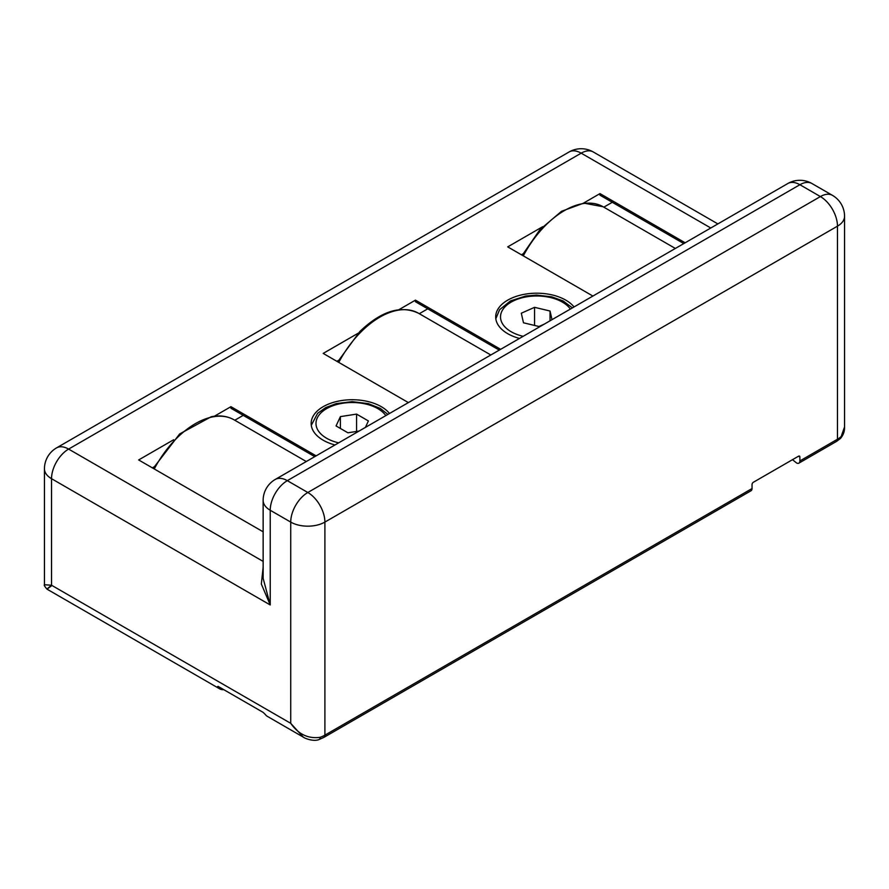 <?xml version="1.0" encoding="UTF-8"?>
<svg xmlns="http://www.w3.org/2000/svg" width="889" height="889" viewBox="0 0 889 889"><rect width="100%" height="100%" fill="white"/><g stroke="black" fill="none" stroke-linecap="round" stroke-linejoin="round"><path stroke-width="1.33" d="M389.515 413.485A41.072 23.714 0 0 0 381.281 406.673A41.072 23.714 0 0 0 336.52 401.539A41.072 23.714 0 0 0 311.161 423.453A41.072 23.714 0 0 0 323.196 440.222A41.072 23.714 0 0 0 334.975 444.967M574.038 306.949A41.072 23.714 0 0 0 565.804 300.138A41.072 23.714 0 0 0 521.043 295.004A41.072 23.714 0 0 0 495.684 316.917A41.072 23.714 0 0 0 507.719 333.686A41.072 23.714 0 0 0 519.498 338.431M792.488 459.68L796.466 462.902A4.834 2.789 -120 0 0 798.889 463.147A4.834 2.789 -120 0 0 799.889 460.935L837.471 439.233L837.471 226.162L324.896 522.087L324.896 735.159L752.038 488.55L752.038 484.605A1.934 1.111 -60 0 1 753.405 482.238L798.522 456.201A1.934 1.111 -60 0 1 799.489 456.101A1.934 1.111 -60 0 1 799.889 456.99L799.889 460.935M223.772 689.653A19.336 11.157 120 0 1 219.55 688.775A19.336 11.157 120 0 1 217.372 686.741L218.049 686.352L217.372 686.741L218.049 686.352L263.155 712.389L265.211 714.367A19.336 11.157 -60 0 0 267.389 716.39L303.282 737.114L290.725 723.324L290.725 522.087L270.223 510.253A24.159 13.946 120 0 1 287.314 480.66L307.816 492.495L820.391 196.569L799.889 184.723L287.314 480.66A24.159 13.946 -120 0 0 275.234 479.46A24.159 24.159 0 0 0 263.144 500.385L263.144 578.35L270.223 604.953L51.529 478.693A24.159 13.946 180 0 1 44.45 468.825L44.45 584.751L51.529 585.229C45.328 590.307 45.472 590.396 51.962 585.473M710.789 227.995L581.184 153.164L68.609 449.089A24.159 13.946 -60 0 0 51.529 478.693L51.529 585.229L290.725 723.324C298.426 734.281 308.205 738.937 320.084 737.314A4.834 2 71.2 0 1 319.184 739.492L323.896 737.381A4.834 2.789 -120 0 0 324.896 735.159A24.159 13.946 0 0 1 320.084 737.314M316.117 455.857L230.929 406.673L214.405 416.219M173.633 439.755L138.662 459.946L263.144 531.811M685.163 242.786L599.986 193.602L583.462 203.148M542.69 226.684L507.719 246.875L592.907 296.059M500.64 349.321L415.452 300.138L398.928 309.683M358.167 333.219L323.196 353.411L408.373 402.595M263.144 500.385A24.159 13.946 0 0 0 270.223 510.253L270.223 604.953L261.344 584.073L263.144 567.049M844.55 426.909C844.717 431.276 843.339 435.143 840.416 438.488L840.416 438.488A4.834 3.4 -134.4 0 0 841.205 436.455L844.55 426.92L844.55 216.294A24.159 13.946 180 0 1 837.471 226.162A24.159 13.946 -120 0 0 820.391 196.569A24.159 13.946 120 0 1 832.471 195.369L811.968 183.534A24.159 13.946 120 0 0 799.889 184.723A24.159 13.946 -120 0 0 787.798 183.534L275.234 479.46M752.038 488.55A4.834 2.789 60 0 1 751.038 490.761L323.896 737.381M336.864 361.301L338.487 360.367M419.308 313.706L427.753 308.827L415.452 301.727L499.274 350.11M415.452 300.138L415.452 301.727M521.387 254.765L523.01 253.832M603.831 207.17L612.288 202.292L599.986 195.191L683.797 243.575M152.33 467.836L153.953 466.903M234.785 420.241L243.23 415.363L230.929 408.251L314.75 456.646M599.986 193.602L599.986 195.191M230.929 406.673L230.929 408.251M544.246 324.152L538.956 326.496L523.488 322.796L521.298 313.217L534.567 307.327L550.035 311.028L552.013 319.662M534.567 325.452L534.567 307.327M550.035 320.807L550.035 311.028M359.078 431.054L347.899 432.787L336.064 425.953L340.398 416.619L356.567 414.107L368.402 420.942L365.412 427.398M340.398 428.454L340.398 416.619M356.567 431.443L356.567 414.107M798.889 463.147L836.471 441.444A4.834 2.789 -120 0 0 837.471 439.233A24.159 13.946 0 0 0 841.205 436.455M324.896 522.087A24.159 13.946 180 0 1 290.725 522.087A24.159 13.946 120 0 1 307.816 492.495A24.159 13.946 -120 0 1 324.896 522.087M717.868 223.906L593.263 151.963A24.159 13.946 -60 0 0 581.184 153.164A24.159 13.946 -120 0 0 569.104 151.963L56.529 447.9A24.159 13.946 -120 0 1 68.609 449.089L263.144 561.404M799.889 456.99L798.522 456.201M490.828 354.989L418.575 313.284A77.321 44.639 120 0 0 361.156 331.775A77.321 44.639 120 0 0 338.776 362.412M522.243 255.265L539.912 229.684L561.548 211.282L583.762 203.114L603.098 206.748A77.321 44.639 120 0 0 523.299 255.876M153.186 468.336L179.645 433.954L211.238 416.73C219.827 415.041 227.428 416.074 234.051 419.819A77.321 44.639 120 0 0 212.438 416.952A77.321 44.639 120 0 0 154.253 468.948M570.36 309.072A36.249 20.925 0 0 0 550.624 297.582A36.249 20.925 0 0 0 503.274 308.916A36.249 20.925 0 0 0 522.91 336.253A36.249 20.925 0 0 0 523.177 336.309M385.837 415.608A36.249 20.925 0 0 0 377.869 408.651A36.249 20.925 0 0 0 326.607 408.651A36.249 20.925 0 0 0 326.607 438.244A36.249 20.925 0 0 0 338.653 442.844M593.263 151.963A24.159 24.159 0 0 0 569.104 151.963M56.529 447.9A24.159 24.159 0 0 0 44.45 468.825M811.968 183.534A24.159 24.159 0 0 0 787.798 183.534M844.55 216.294A24.159 24.159 0 0 0 832.471 195.369M840.416 438.488L836.471 441.444M219.55 688.775L46.984 589.14C44.661 586.418 43.817 584.951 44.45 584.751M303.282 737.114C304.616 738.337 313.695 741.926 319.184 739.492M418.575 313.284C400.95 304.871 381.359 310.961 359.812 331.541L337.72 361.801M603.098 206.748L675.351 248.453M234.051 419.819L306.294 461.524M495.818 318.784L499.596 309.694L510.464 300.927L525.699 296.026L536.612 295.104L551.747 296.826L563.07 300.927L572.427 307.883M387.904 414.407L380.281 408.407L368.346 403.639L352.2 401.639L336.242 403.606L325.73 407.573L317.595 413.352L311.283 425.32"/></g></svg>
